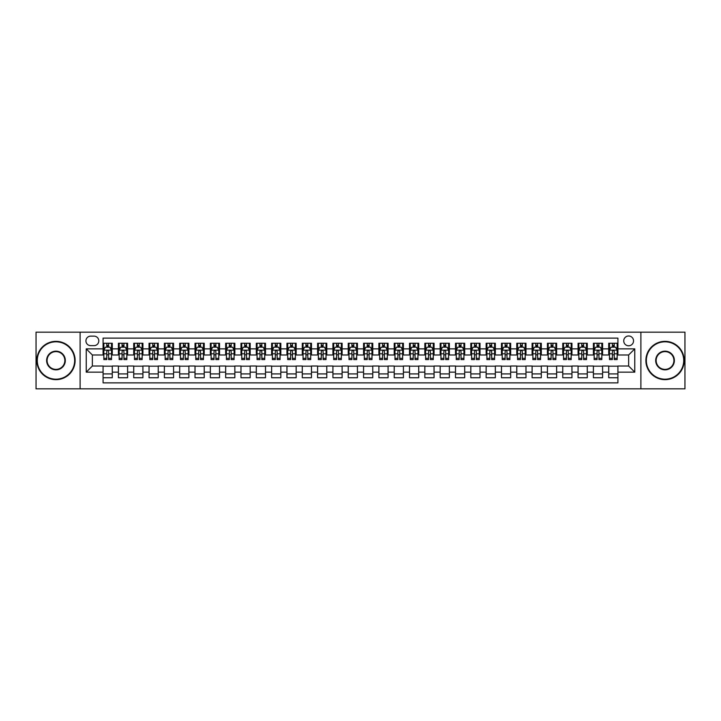 <?xml version="1.0" encoding="UTF-8"?>
<svg xmlns="http://www.w3.org/2000/svg" width="721" height="721" viewBox="0 0 721 721"><rect width="100%" height="100%" fill="white"/><g stroke="black" fill="none" stroke-linecap="round" stroke-linejoin="round"><path stroke-width="1.08" d="M628.64 335.986A4.903 4.903 0 0 0 623.737 340.889A4.903 4.903 0 0 0 628.64 345.792A4.903 4.903 0 0 0 633.543 340.889A4.903 4.903 0 0 0 628.64 335.986M640.897 388.844L684.95 388.844L684.95 332.156L640.897 332.156L640.897 388.844L80.103 388.844L80.103 332.156L36.05 332.156L36.05 388.844L80.103 388.844M617.915 343.259L608.722 343.259L608.722 348.856L602.594 348.856L602.594 354.984L608.722 354.984L608.722 348.856M602.594 348.856L602.594 343.259L593.401 343.259L593.401 348.856L587.273 348.856L587.273 354.984L593.401 354.984L593.401 348.856M587.273 348.856L587.273 343.259L578.08 343.259L578.08 348.856L571.951 348.856L571.951 354.984L578.08 354.984L578.08 348.856M571.951 348.856L571.951 343.259L562.759 343.259L562.759 348.856L556.63 348.856L556.63 354.984L562.759 354.984L562.759 348.856M556.63 348.856L556.63 343.259L547.428 343.259L547.428 348.856L541.3 348.856L541.3 354.984L547.428 354.984L547.428 348.856M541.3 348.856L541.3 343.259L532.107 343.259L532.107 348.856L525.979 348.856L525.979 354.984L532.107 354.984L532.107 348.856M525.979 348.856L525.979 343.259L516.786 343.259L516.786 348.856L510.657 348.856L510.657 354.984L516.786 354.984L516.786 348.856M510.657 348.856L510.657 343.259L501.465 343.259L501.465 348.856L495.336 348.856L495.336 354.984L501.465 354.984L501.465 348.856M495.336 348.856L495.336 343.259L486.143 343.259L486.143 348.856L480.015 348.856L480.015 354.984L486.143 354.984L486.143 348.856M480.015 348.856L480.015 343.259L470.822 343.259L470.822 348.856L464.694 348.856L464.694 354.984L470.822 354.984L470.822 348.856M464.694 348.856L464.694 343.259L455.501 343.259L455.501 348.856L449.372 348.856L449.372 354.984L455.501 354.984L455.501 348.856M449.372 348.856L449.372 343.259L440.18 343.259L440.18 348.856L434.051 348.856L434.051 354.984L440.18 354.984L440.18 348.856M434.051 348.856L434.051 343.259L424.849 343.259L424.849 348.856L418.721 348.856L418.721 354.984L424.849 354.984L424.849 348.856M418.721 348.856L418.721 343.259L409.528 343.259L409.528 348.856L403.4 348.856L403.4 354.984L409.528 354.984L409.528 348.856M403.4 348.856L403.4 343.259L394.207 343.259L394.207 348.856L388.078 348.856L388.078 354.984L394.207 354.984L394.207 348.856M388.078 348.856L388.078 343.259L378.885 343.259L378.885 348.856L372.757 348.856L372.757 354.984L378.885 354.984L378.885 348.856M372.757 348.856L372.757 343.259L363.564 343.259L363.564 348.856L357.436 348.856L357.436 354.984L363.564 354.984L363.564 348.856M357.436 348.856L357.436 343.259L348.243 343.259L348.243 348.856L342.115 348.856L342.115 354.984L348.243 354.984L348.243 348.856M342.115 348.856L342.115 343.259L332.922 343.259L332.922 348.856L326.793 348.856L326.793 354.984L332.922 354.984L332.922 348.856M326.793 348.856L326.793 343.259L317.6 343.259L317.6 348.856L311.472 348.856L311.472 354.984L317.6 354.984L317.6 348.856M311.472 348.856L311.472 343.259L302.279 343.259L302.279 348.856L296.151 348.856L296.151 354.984L302.279 354.984L302.279 348.856M296.151 348.856L296.151 343.259L286.949 343.259L286.949 348.856L280.82 348.856L280.82 354.984L286.949 354.984L286.949 348.856M280.82 348.856L280.82 343.259L271.628 343.259L271.628 348.856L265.499 348.856L265.499 354.984L271.628 354.984L271.628 348.856M265.499 348.856L265.499 343.259L256.306 343.259L256.306 348.856L250.178 348.856L250.178 354.984L256.306 354.984L256.306 348.856M250.178 348.856L250.178 343.259L240.985 343.259L240.985 348.856L234.857 348.856L234.857 354.984L240.985 354.984L240.985 348.856M234.857 348.856L234.857 343.259L225.664 343.259L225.664 348.856L219.535 348.856L219.535 354.984L225.664 354.984L225.664 348.856M219.535 348.856L219.535 343.259L210.343 343.259L210.343 348.856L204.214 348.856L204.214 354.984L210.343 354.984L210.343 348.856M204.214 348.856L204.214 343.259L195.021 343.259L195.021 348.856L188.893 348.856L188.893 354.984L195.021 354.984L195.021 348.856M188.893 348.856L188.893 343.259L179.7 343.259L179.7 348.856L173.572 348.856L173.572 354.984L179.7 354.984L179.7 348.856M173.572 348.856L173.572 343.259L164.37 343.259L164.37 348.856L158.241 348.856L158.241 354.984L164.37 354.984L164.37 348.856M158.241 348.856L158.241 343.259L149.049 343.259L149.049 348.856L142.92 348.856L142.92 354.984L149.049 354.984L149.049 348.856M142.92 348.856L142.92 343.259L133.727 343.259L133.727 348.856L127.599 348.856L127.599 354.984L133.727 354.984L133.727 348.856M127.599 348.856L127.599 343.259L118.406 343.259L118.406 354.984L112.278 354.984L112.278 343.259L103.085 343.259M103.085 377.741L112.278 377.741L112.278 366.016L118.406 366.016L118.406 377.741L127.599 377.741L127.599 366.016L133.727 366.016L133.727 372.144L127.599 372.144M133.727 372.144L133.727 377.741L142.92 377.741L142.92 366.016L149.049 366.016L149.049 372.144L142.92 372.144M149.049 372.144L149.049 377.741L158.241 377.741L158.241 366.016L164.37 366.016L164.37 372.144L158.241 372.144M164.37 372.144L164.37 377.741L173.572 377.741L173.572 366.016L179.7 366.016L179.7 372.144L173.572 372.144M179.7 372.144L179.7 377.741L188.893 377.741L188.893 366.016L195.021 366.016L195.021 372.144L188.893 372.144M195.021 372.144L195.021 377.741L204.214 377.741L204.214 366.016L210.343 366.016L210.343 372.144L204.214 372.144M210.343 372.144L210.343 377.741L219.535 377.741L219.535 366.016L225.664 366.016L225.664 372.144L219.535 372.144M225.664 372.144L225.664 377.741L234.857 377.741L234.857 366.016L240.985 366.016L240.985 372.144L234.857 372.144M240.985 372.144L240.985 377.741L250.178 377.741L250.178 366.016L256.306 366.016L256.306 372.144L250.178 372.144M256.306 372.144L256.306 377.741L265.499 377.741L265.499 366.016L271.628 366.016L271.628 372.144L265.499 372.144M271.628 372.144L271.628 377.741L280.82 377.741L280.82 366.016L286.949 366.016L286.949 372.144L280.82 372.144M286.949 372.144L286.949 377.741L296.151 377.741L296.151 366.016L302.279 366.016L302.279 372.144L296.151 372.144M302.279 372.144L302.279 377.741L311.472 377.741L311.472 366.016L317.6 366.016L317.6 372.144L311.472 372.144M317.6 372.144L317.6 377.741L326.793 377.741L326.793 366.016L332.922 366.016L332.922 372.144L326.793 372.144M332.922 372.144L332.922 377.741L342.115 377.741L342.115 366.016L348.243 366.016L348.243 372.144L342.115 372.144M348.243 372.144L348.243 377.741L357.436 377.741L357.436 366.016L363.564 366.016L363.564 372.144L357.436 372.144M363.564 372.144L363.564 377.741L372.757 377.741L372.757 366.016L378.885 366.016L378.885 372.144L372.757 372.144M378.885 372.144L378.885 377.741L388.078 377.741L388.078 366.016L394.207 366.016L394.207 372.144L388.078 372.144M394.207 372.144L394.207 377.741L403.4 377.741L403.4 366.016L409.528 366.016L409.528 372.144L403.4 372.144M409.528 372.144L409.528 377.741L418.721 377.741L418.721 366.016L424.849 366.016L424.849 372.144L418.721 372.144M424.849 372.144L424.849 377.741L434.051 377.741L434.051 366.016L440.18 366.016L440.18 372.144L434.051 372.144M440.18 372.144L440.18 377.741L449.372 377.741L449.372 366.016L455.501 366.016L455.501 372.144L449.372 372.144M455.501 372.144L455.501 377.741L464.694 377.741L464.694 366.016L470.822 366.016L470.822 372.144L464.694 372.144M470.822 372.144L470.822 377.741L480.015 377.741L480.015 366.016L486.143 366.016L486.143 372.144L480.015 372.144M486.143 372.144L486.143 377.741L495.336 377.741L495.336 366.016L501.465 366.016L501.465 372.144L495.336 372.144M501.465 372.144L501.465 377.741L510.657 377.741L510.657 366.016L516.786 366.016L516.786 372.144L510.657 372.144M516.786 372.144L516.786 377.741L525.979 377.741L525.979 366.016L532.107 366.016L532.107 372.144L525.979 372.144M532.107 372.144L532.107 377.741L541.3 377.741L541.3 366.016L547.428 366.016L547.428 372.144L541.3 372.144M547.428 372.144L547.428 377.741L556.63 377.741L556.63 366.016L562.759 366.016L562.759 372.144L556.63 372.144M562.759 372.144L562.759 377.741L571.951 377.741L571.951 366.016L578.08 366.016L578.08 372.144L571.951 372.144M578.08 372.144L578.08 377.741L587.273 377.741L587.273 366.016L593.401 366.016L593.401 372.144L587.273 372.144M593.401 372.144L593.401 377.741L602.594 377.741L602.594 366.016L608.722 366.016L608.722 372.144L602.594 372.144M90.675 345.638L94.045 345.638A4.75 4.75 0 0 0 98.795 340.889A4.75 4.75 0 0 0 94.045 336.139L90.675 336.139A4.75 4.75 0 0 0 85.925 340.889A4.75 4.75 0 0 0 90.675 345.638M640.897 332.156L80.103 332.156M617.915 348.856L617.915 338.131L103.085 338.131L103.085 354.984L92.36 354.984L92.36 366.016L103.085 366.016L103.085 382.869L617.915 382.869L617.915 366.016L628.64 366.016L628.64 354.984L617.915 354.984L617.915 348.856L634.768 348.856L634.768 372.144L617.915 372.144M103.085 372.144L86.232 372.144L86.232 348.856L103.085 348.856M608.722 372.144L608.722 377.741L617.915 377.741M103.085 347.089L103.851 347.089M106.762 347.089L108.601 347.089M111.512 347.089L112.278 347.089M103.085 354.831L103.851 354.831M106.762 354.831L108.601 354.831M111.512 354.831L112.278 354.831M103.085 366.169L112.278 366.169M103.085 373.911L112.278 373.911M118.406 354.831L119.172 354.831M122.083 354.831L123.922 354.831M126.833 354.831L127.599 354.831M118.406 347.089L119.172 347.089M122.083 347.089L123.922 347.089M126.833 347.089L127.599 347.089M118.406 366.169L127.599 366.169M118.406 373.911L127.599 373.911M133.727 366.169L142.92 366.169M133.727 373.911L142.92 373.911M133.727 347.089L134.494 347.089M137.405 347.089L139.243 347.089M142.154 347.089L142.92 347.089M133.727 354.831L134.494 354.831M137.405 354.831L139.243 354.831M142.154 354.831L142.92 354.831M149.049 366.169L158.241 366.169M149.049 373.911L158.241 373.911M149.049 347.089L149.815 347.089M152.726 347.089L154.564 347.089M157.475 347.089L158.241 347.089M149.049 354.831L149.815 354.831M152.726 354.831L154.564 354.831M157.475 354.831L158.241 354.831M164.37 366.169L173.572 366.169M164.37 373.911L173.572 373.911M164.37 347.089L165.136 347.089M168.056 347.089L169.895 347.089M172.806 347.089L173.572 347.089M164.37 354.831L165.136 354.831M168.056 354.831L169.895 354.831M172.806 354.831L173.572 354.831M179.7 366.169L188.893 366.169M179.7 373.911L188.893 373.911M179.7 347.089L180.466 347.089M183.377 347.089L185.216 347.089M188.127 347.089L188.893 347.089M179.7 354.831L180.466 354.831M183.377 354.831L185.216 354.831M188.127 354.831L188.893 354.831M195.021 366.169L204.214 366.169M195.021 373.911L204.214 373.911M195.021 347.089L195.788 347.089M198.699 347.089L200.537 347.089M203.448 347.089L204.214 347.089M195.021 354.831L195.788 354.831M198.699 354.831L200.537 354.831M203.448 354.831L204.214 354.831M210.343 366.169L219.535 366.169M210.343 373.911L219.535 373.911M210.343 347.089L211.109 347.089M214.02 347.089L215.858 347.089M218.769 347.089L219.535 347.089M210.343 354.831L211.109 354.831M214.02 354.831L215.858 354.831M218.769 354.831L219.535 354.831M225.664 366.169L234.857 366.169M225.664 373.911L234.857 373.911M225.664 347.089L226.43 347.089M229.341 347.089L231.18 347.089M234.091 347.089L234.857 347.089M225.664 354.831L226.43 354.831M229.341 354.831L231.18 354.831M234.091 354.831L234.857 354.831M240.985 366.169L250.178 366.169M240.985 373.911L250.178 373.911M240.985 347.089L241.751 347.089M244.662 347.089L246.501 347.089M249.412 347.089L250.178 347.089M240.985 354.831L241.751 354.831M244.662 354.831L246.501 354.831M249.412 354.831L250.178 354.831M256.306 366.169L265.499 366.169M256.306 373.911L265.499 373.911M256.306 347.089L257.073 347.089M259.984 347.089L261.822 347.089M264.733 347.089L265.499 347.089M256.306 354.831L257.073 354.831M259.984 354.831L261.822 354.831M264.733 354.831L265.499 354.831M271.628 366.169L280.82 366.169M271.628 373.911L280.82 373.911M271.628 347.089L272.394 347.089M275.305 347.089L277.143 347.089M280.054 347.089L280.82 347.089M271.628 354.831L272.394 354.831M275.305 354.831L277.143 354.831M280.054 354.831L280.82 354.831M286.949 366.169L296.151 366.169M286.949 373.911L296.151 373.911M286.949 347.089L287.715 347.089M290.626 347.089L292.465 347.089M295.376 347.089L296.151 347.089M286.949 354.831L287.715 354.831M290.626 354.831L292.465 354.831M295.376 354.831L296.151 354.831M302.279 366.169L311.472 366.169M302.279 373.911L311.472 373.911M302.279 347.089L303.045 347.089M305.956 347.089L307.795 347.089M310.706 347.089L311.472 347.089M302.279 354.831L303.045 354.831M305.956 354.831L307.795 354.831M310.706 354.831L311.472 354.831M317.6 366.169L326.793 366.169M317.6 373.911L326.793 373.911M317.6 347.089L318.367 347.089M321.278 347.089L323.116 347.089M326.027 347.089L326.793 347.089M317.6 354.831L318.367 354.831M321.278 354.831L323.116 354.831M326.027 354.831L326.793 354.831M332.922 366.169L342.115 366.169M332.922 373.911L342.115 373.911M332.922 347.089L333.688 347.089M336.599 347.089L338.437 347.089M341.348 347.089L342.115 347.089M332.922 354.831L333.688 354.831M336.599 354.831L338.437 354.831M341.348 354.831L342.115 354.831M348.243 366.169L357.436 366.169M348.243 373.911L357.436 373.911M348.243 347.089L349.009 347.089M351.92 347.089L353.759 347.089M356.67 347.089L357.436 347.089M348.243 354.831L349.009 354.831M351.92 354.831L353.759 354.831M356.67 354.831L357.436 354.831M363.564 366.169L372.757 366.169M363.564 373.911L372.757 373.911M363.564 347.089L364.33 347.089M367.241 347.089L369.08 347.089M371.991 347.089L372.757 347.089M363.564 354.831L364.33 354.831M367.241 354.831L369.08 354.831M371.991 354.831L372.757 354.831M378.885 366.169L388.078 366.169M378.885 373.911L388.078 373.911M378.885 347.089L379.652 347.089M382.563 347.089L384.401 347.089M387.312 347.089L388.078 347.089M378.885 354.831L379.652 354.831M382.563 354.831L384.401 354.831M387.312 354.831L388.078 354.831M394.207 366.169L403.4 366.169M394.207 373.911L403.4 373.911M394.207 347.089L394.973 347.089M397.884 347.089L399.722 347.089M402.633 347.089L403.4 347.089M394.207 354.831L394.973 354.831M397.884 354.831L399.722 354.831M402.633 354.831L403.4 354.831M409.528 366.169L418.721 366.169M409.528 373.911L418.721 373.911M409.528 347.089L410.294 347.089M413.205 347.089L415.044 347.089M417.955 347.089L418.721 347.089M409.528 354.831L410.294 354.831M413.205 354.831L415.044 354.831M417.955 354.831L418.721 354.831M424.849 366.169L434.051 366.169M424.849 373.911L434.051 373.911M424.849 347.089L425.624 347.089M428.535 347.089L430.374 347.089M433.285 347.089L434.051 347.089M424.849 354.831L425.624 354.831M428.535 354.831L430.374 354.831M433.285 354.831L434.051 354.831M440.18 366.169L449.372 366.169M440.18 373.911L449.372 373.911M440.18 347.089L440.946 347.089M443.857 347.089L445.695 347.089M448.606 347.089L449.372 347.089M440.18 354.831L440.946 354.831M443.857 354.831L445.695 354.831M448.606 354.831L449.372 354.831M455.501 366.169L464.694 366.169M455.501 373.911L464.694 373.911M455.501 347.089L456.267 347.089M459.178 347.089L461.016 347.089M463.927 347.089L464.694 347.089M455.501 354.831L456.267 354.831M459.178 354.831L461.016 354.831M463.927 354.831L464.694 354.831M470.822 366.169L480.015 366.169M470.822 373.911L480.015 373.911M470.822 347.089L471.588 347.089M474.499 347.089L476.338 347.089M479.249 347.089L480.015 347.089M470.822 354.831L471.588 354.831M474.499 354.831L476.338 354.831M479.249 354.831L480.015 354.831M486.143 366.169L495.336 366.169M486.143 373.911L495.336 373.911M486.143 347.089L486.909 347.089M489.82 347.089L491.659 347.089M494.57 347.089L495.336 347.089M486.143 354.831L486.909 354.831M489.82 354.831L491.659 354.831M494.57 354.831L495.336 354.831M501.465 366.169L510.657 366.169M501.465 373.911L510.657 373.911M501.465 347.089L502.231 347.089M505.142 347.089L506.98 347.089M509.891 347.089L510.657 347.089M501.465 354.831L502.231 354.831M505.142 354.831L506.98 354.831M509.891 354.831L510.657 354.831M516.786 366.169L525.979 366.169M516.786 373.911L525.979 373.911M516.786 347.089L517.552 347.089M520.463 347.089L522.301 347.089M525.212 347.089L525.979 347.089M516.786 354.831L517.552 354.831M520.463 354.831L522.301 354.831M525.212 354.831L525.979 354.831M532.107 366.169L541.3 366.169M532.107 373.911L541.3 373.911M532.107 347.089L532.873 347.089M535.784 347.089L537.623 347.089M540.534 347.089L541.3 347.089M532.107 354.831L532.873 354.831M535.784 354.831L537.623 354.831M540.534 354.831L541.3 354.831M547.428 366.169L556.63 366.169M547.428 373.911L556.63 373.911M547.428 347.089L548.194 347.089M551.105 347.089L552.944 347.089M555.864 347.089L556.63 347.089M547.428 354.831L548.194 354.831M551.105 354.831L552.944 354.831M555.864 354.831L556.63 354.831M562.759 366.169L571.951 366.169M562.759 373.911L571.951 373.911M562.759 347.089L563.525 347.089M566.436 347.089L568.274 347.089M571.185 347.089L571.951 347.089M562.759 354.831L563.525 354.831M566.436 354.831L568.274 354.831M571.185 354.831L571.951 354.831M578.08 366.169L587.273 366.169M578.08 373.911L587.273 373.911M578.08 347.089L578.846 347.089M581.757 347.089L583.595 347.089M586.506 347.089L587.273 347.089M578.08 354.831L578.846 354.831M581.757 354.831L583.595 354.831M586.506 354.831L587.273 354.831M593.401 366.169L602.594 366.169M593.401 373.911L602.594 373.911M593.401 347.089L594.167 347.089M597.078 347.089L598.917 347.089M601.828 347.089L602.594 347.089M593.401 354.831L594.167 354.831M597.078 354.831L598.917 354.831M601.828 354.831L602.594 354.831M608.722 366.169L617.915 366.169M608.722 373.911L617.915 373.911M608.722 347.089L609.488 347.089M612.399 347.089L614.238 347.089M617.149 347.089L617.915 347.089M608.722 354.831L609.488 354.831M612.399 354.831L614.238 354.831M617.149 354.831L617.915 354.831M92.36 354.984L86.232 348.856M92.36 366.016L86.232 372.144M634.768 348.856L628.64 354.984M634.768 372.144L628.64 366.016M108.601 345.251L106.762 345.251M111.512 358.328L108.601 358.328L108.601 359.581L111.512 359.581L111.512 350.235L109.98 347.171L105.383 347.171L103.851 350.235L103.851 359.581L106.762 359.581L106.762 358.328L103.851 358.328M103.851 350.235L103.851 343.259M111.512 350.235L111.512 343.259M106.762 347.171L106.762 343.259M108.601 343.259L108.601 347.171M108.601 358.328L108.601 351.379C107.988 350.199 107.375 350.199 106.762 351.379L106.762 358.328M55.968 341.808A18.692 18.692 0 0 0 37.276 360.5A18.692 18.692 0 0 0 55.968 379.192A18.692 18.692 0 0 0 74.66 360.5A18.692 18.692 0 0 0 55.968 341.808M55.968 379.652A19.152 19.152 0 0 1 36.816 360.5A19.152 19.152 0 0 1 55.968 341.348A19.152 19.152 0 0 1 75.119 360.5A19.152 19.152 0 0 1 55.968 379.652M55.968 351.154A9.346 9.346 0 0 1 65.314 360.5A9.346 9.346 0 0 1 55.968 369.846A9.346 9.346 0 0 1 46.622 360.5A9.346 9.346 0 0 1 55.968 351.154M55.968 369.386A8.886 8.886 0 0 0 64.854 360.5A8.886 8.886 0 0 0 55.968 351.614A8.886 8.886 0 0 0 47.081 360.5A8.886 8.886 0 0 0 55.968 369.386M665.032 341.808A18.692 18.692 0 0 0 646.34 360.5A18.692 18.692 0 0 0 665.032 379.192A18.692 18.692 0 0 0 683.724 360.5A18.692 18.692 0 0 0 665.032 341.808M665.032 379.652A19.152 19.152 0 0 1 645.881 360.5A19.152 19.152 0 0 1 665.032 341.348A19.152 19.152 0 0 1 684.184 360.5A19.152 19.152 0 0 1 665.032 379.652M665.032 351.154A9.346 9.346 0 0 1 674.378 360.5A9.346 9.346 0 0 1 665.032 369.846A9.346 9.346 0 0 1 655.686 360.5A9.346 9.346 0 0 1 665.032 351.154M665.032 369.386A8.886 8.886 0 0 0 673.919 360.5A8.886 8.886 0 0 0 665.032 351.614A8.886 8.886 0 0 0 656.146 360.5A8.886 8.886 0 0 0 665.032 369.386M123.922 345.251L122.083 345.251M126.833 358.328L123.922 358.328L123.922 359.581L126.833 359.581L126.833 350.235L125.301 347.171L120.704 347.171L119.172 350.235L119.172 359.581L122.083 359.581L122.083 358.328L119.172 358.328M119.172 350.235L119.172 343.259M126.833 350.235L126.833 343.259M122.083 347.171L122.083 343.259M123.922 343.259L123.922 347.171M123.922 358.328L123.922 351.379C123.309 350.199 122.696 350.199 122.083 351.379L122.083 358.328M139.243 345.251L137.405 345.251M142.154 358.328L139.243 358.328L139.243 359.581L142.154 359.581L142.154 350.235L140.622 347.171L136.026 347.171L134.494 350.235L134.494 359.581L137.405 359.581L137.405 358.328L134.494 358.328M134.494 350.235L134.494 343.259M142.154 350.235L142.154 343.259M137.405 347.171L137.405 343.259M139.243 343.259L139.243 347.171M139.243 358.328L139.243 351.379C138.63 350.199 138.017 350.199 137.405 351.379L137.405 358.328M154.564 345.251L152.726 345.251M157.475 358.328L154.564 358.328L154.564 359.581L157.475 359.581L157.475 350.235L155.943 347.171L151.347 347.171L149.815 350.235L149.815 359.581L152.726 359.581L152.726 358.328L149.815 358.328M149.815 350.235L149.815 343.259M157.475 350.235L157.475 343.259M152.726 347.171L152.726 343.259M154.564 343.259L154.564 347.171M154.564 358.328L154.564 351.379C153.961 350.199 153.339 350.199 152.726 351.379L152.726 358.328M169.895 345.251L168.056 345.251M172.806 358.328L169.895 358.328L169.895 359.581L172.806 359.581L172.806 350.235L171.274 347.171L166.677 347.171L165.136 350.235L165.136 359.581L168.056 359.581L168.056 358.328L165.136 358.328M165.136 350.235L165.136 343.259M172.806 350.235L172.806 343.259M168.056 347.171L168.056 343.259M169.895 343.259L169.895 347.171M169.895 358.328L169.895 351.379C169.282 350.199 168.669 350.199 168.056 351.379L168.056 358.328M185.216 345.251L183.377 345.251M188.127 358.328L185.216 358.328L185.216 359.581L188.127 359.581L188.127 350.235L186.595 347.171L181.998 347.171L180.466 350.235L180.466 359.581L183.377 359.581L183.377 358.328L180.466 358.328M180.466 350.235L180.466 343.259M188.127 350.235L188.127 343.259M183.377 347.171L183.377 343.259M185.216 343.259L185.216 347.171M185.216 358.328L185.216 351.379C184.603 350.199 183.99 350.199 183.377 351.379L183.377 358.328M200.537 345.251L198.699 345.251M203.448 358.328L200.537 358.328L200.537 359.581L203.448 359.581L203.448 350.235L201.916 347.171L197.32 347.171L195.788 350.235L195.788 359.581L198.699 359.581L198.699 358.328L195.788 358.328M195.788 350.235L195.788 343.259M203.448 350.235L203.448 343.259M198.699 347.171L198.699 343.259M200.537 343.259L200.537 347.171M200.537 358.328L200.537 351.379C199.924 350.199 199.311 350.199 198.699 351.379L198.699 358.328M215.858 345.251L214.02 345.251M218.769 358.328L215.858 358.328L215.858 359.581L218.769 359.581L218.769 350.235L217.237 347.171L212.641 347.171L211.109 350.235L211.109 359.581L214.02 359.581L214.02 358.328L211.109 358.328M211.109 350.235L211.109 343.259M218.769 350.235L218.769 343.259M214.02 347.171L214.02 343.259M215.858 343.259L215.858 347.171M215.858 358.328L215.858 351.379C215.246 350.199 214.633 350.199 214.02 351.379L214.02 358.328M231.18 345.251L229.341 345.251M234.091 358.328L231.18 358.328L231.18 359.581L234.091 359.581L234.091 350.235L232.559 347.171L227.962 347.171L226.43 350.235L226.43 359.581L229.341 359.581L229.341 358.328L226.43 358.328M226.43 350.235L226.43 343.259M234.091 350.235L234.091 343.259M229.341 347.171L229.341 343.259M231.18 343.259L231.18 347.171M231.18 358.328L231.18 351.379C230.567 350.199 229.954 350.199 229.341 351.379L229.341 358.328M246.501 345.251L244.662 345.251M249.412 358.328L246.501 358.328L246.501 359.581L249.412 359.581L249.412 350.235L247.88 347.171L243.283 347.171L241.751 350.235L241.751 359.581L244.662 359.581L244.662 358.328L241.751 358.328M241.751 350.235L241.751 343.259M249.412 350.235L249.412 343.259M244.662 347.171L244.662 343.259M246.501 343.259L246.501 347.171M246.501 358.328L246.501 351.379C245.888 350.199 245.275 350.199 244.662 351.379L244.662 358.328M261.822 345.251L259.984 345.251M264.733 358.328L261.822 358.328L261.822 359.581L264.733 359.581L264.733 350.235L263.201 347.171L258.605 347.171L257.073 350.235L257.073 359.581L259.984 359.581L259.984 358.328L257.073 358.328M257.073 350.235L257.073 343.259M264.733 350.235L264.733 343.259M259.984 347.171L259.984 343.259M261.822 343.259L261.822 347.171M261.822 358.328L261.822 351.379C261.209 350.199 260.596 350.199 259.984 351.379L259.984 358.328M277.143 345.251L275.305 345.251M280.054 358.328L277.143 358.328L277.143 359.581L280.054 359.581L280.054 350.235L278.522 347.171L273.926 347.171L272.394 350.235L272.394 359.581L275.305 359.581L275.305 358.328L272.394 358.328M272.394 350.235L272.394 343.259M280.054 350.235L280.054 343.259M275.305 347.171L275.305 343.259M277.143 343.259L277.143 347.171M277.143 358.328L277.143 351.379C276.531 350.199 275.918 350.199 275.305 351.379L275.305 358.328M292.465 345.251L290.626 345.251M295.376 358.328L292.465 358.328L292.465 359.581L295.376 359.581L295.376 350.235L293.844 347.171L289.247 347.171L287.715 350.235L287.715 359.581L290.626 359.581L290.626 358.328L287.715 358.328M287.715 350.235L287.715 343.259M295.376 350.235L295.376 343.259M290.626 347.171L290.626 343.259M292.465 343.259L292.465 347.171M292.465 358.328L292.465 351.379C291.861 350.199 291.248 350.199 290.626 351.379L290.626 358.328M307.795 345.251L305.956 345.251M310.706 358.328L307.795 358.328L307.795 359.581L310.706 359.581L310.706 350.235L309.174 347.171L304.577 347.171L303.045 350.235L303.045 359.581L305.956 359.581L305.956 358.328L303.045 358.328M303.045 350.235L303.045 343.259M310.706 350.235L310.706 343.259M305.956 347.171L305.956 343.259M307.795 343.259L307.795 347.171M307.795 358.328L307.795 351.379C307.182 350.199 306.569 350.199 305.956 351.379L305.956 358.328M323.116 345.251L321.278 345.251M326.027 358.328L323.116 358.328L323.116 359.581L326.027 359.581L326.027 350.235L324.495 347.171L319.899 347.171L318.367 350.235L318.367 359.581L321.278 359.581L321.278 358.328L318.367 358.328M318.367 350.235L318.367 343.259M326.027 350.235L326.027 343.259M321.278 347.171L321.278 343.259M323.116 343.259L323.116 347.171M323.116 358.328L323.116 351.379C322.503 350.199 321.89 350.199 321.278 351.379L321.278 358.328M338.437 345.251L336.599 345.251M341.348 358.328L338.437 358.328L338.437 359.581L341.348 359.581L341.348 350.235L339.816 347.171L335.22 347.171L333.688 350.235L333.688 359.581L336.599 359.581L336.599 358.328L333.688 358.328M333.688 350.235L333.688 343.259M341.348 350.235L341.348 343.259M336.599 347.171L336.599 343.259M338.437 343.259L338.437 347.171M338.437 358.328L338.437 351.379C337.825 350.199 337.212 350.199 336.599 351.379L336.599 358.328M353.759 345.251L351.92 345.251M356.67 358.328L353.759 358.328L353.759 359.581L356.67 359.581L356.67 350.235L355.138 347.171L350.541 347.171L349.009 350.235L349.009 359.581L351.92 359.581L351.92 358.328L349.009 358.328M349.009 350.235L349.009 343.259M356.67 350.235L356.67 343.259M351.92 347.171L351.92 343.259M353.759 343.259L353.759 347.171M353.759 358.328L353.759 351.379C353.146 350.199 352.533 350.199 351.92 351.379L351.92 358.328M369.08 345.251L367.241 345.251M371.991 358.328L369.08 358.328L369.08 359.581L371.991 359.581L371.991 350.235L370.459 347.171L365.862 347.171L364.33 350.235L364.33 359.581L367.241 359.581L367.241 358.328L364.33 358.328M364.33 350.235L364.33 343.259M371.991 350.235L371.991 343.259M367.241 347.171L367.241 343.259M369.08 343.259L369.08 347.171M369.08 358.328L369.08 351.379C368.467 350.199 367.854 350.199 367.241 351.379L367.241 358.328M384.401 345.251L382.563 345.251M387.312 358.328L384.401 358.328L384.401 359.581L387.312 359.581L387.312 350.235L385.78 347.171L381.184 347.171L379.652 350.235L379.652 359.581L382.563 359.581L382.563 358.328L379.652 358.328M379.652 350.235L379.652 343.259M387.312 350.235L387.312 343.259M382.563 347.171L382.563 343.259M384.401 343.259L384.401 347.171M384.401 358.328L384.401 351.379C383.788 350.199 383.175 350.199 382.563 351.379L382.563 358.328M399.722 345.251L397.884 345.251M402.633 358.328L399.722 358.328L399.722 359.581L402.633 359.581L402.633 350.235L401.101 347.171L396.505 347.171L394.973 350.235L394.973 359.581L397.884 359.581L397.884 358.328L394.973 358.328M394.973 350.235L394.973 343.259M402.633 350.235L402.633 343.259M397.884 347.171L397.884 343.259M399.722 343.259L399.722 347.171M399.722 358.328L399.722 351.379C399.11 350.199 398.497 350.199 397.884 351.379L397.884 358.328M415.044 345.251L413.205 345.251M417.955 358.328L415.044 358.328L415.044 359.581L417.955 359.581L417.955 350.235L416.423 347.171L411.826 347.171L410.294 350.235L410.294 359.581L413.205 359.581L413.205 358.328L410.294 358.328M410.294 350.235L410.294 343.259M417.955 350.235L417.955 343.259M413.205 347.171L413.205 343.259M415.044 343.259L415.044 347.171M415.044 358.328L415.044 351.379C414.44 350.199 413.827 350.199 413.205 351.379L413.205 358.328M430.374 345.251L428.535 345.251M433.285 358.328L430.374 358.328L430.374 359.581L433.285 359.581L433.285 350.235L431.753 347.171L427.156 347.171L425.624 350.235L425.624 359.581L428.535 359.581L428.535 358.328L425.624 358.328M425.624 350.235L425.624 343.259M433.285 350.235L433.285 343.259M428.535 347.171L428.535 343.259M430.374 343.259L430.374 347.171M430.374 358.328L430.374 351.379C429.761 350.199 429.148 350.199 428.535 351.379L428.535 358.328M445.695 345.251L443.857 345.251M448.606 358.328L445.695 358.328L445.695 359.581L448.606 359.581L448.606 350.235L447.074 347.171L442.478 347.171L440.946 350.235L440.946 359.581L443.857 359.581L443.857 358.328L440.946 358.328M440.946 350.235L440.946 343.259M448.606 350.235L448.606 343.259M443.857 347.171L443.857 343.259M445.695 343.259L445.695 347.171M445.695 358.328L445.695 351.379C445.082 350.199 444.469 350.199 443.857 351.379L443.857 358.328M461.016 345.251L459.178 345.251M463.927 358.328L461.016 358.328L461.016 359.581L463.927 359.581L463.927 350.235L462.395 347.171L457.799 347.171L456.267 350.235L456.267 359.581L459.178 359.581L459.178 358.328L456.267 358.328M456.267 350.235L456.267 343.259M463.927 350.235L463.927 343.259M459.178 347.171L459.178 343.259M461.016 343.259L461.016 347.171M461.016 358.328L461.016 351.379C460.404 350.199 459.791 350.199 459.178 351.379L459.178 358.328M476.338 345.251L474.499 345.251M479.249 358.328L476.338 358.328L476.338 359.581L479.249 359.581L479.249 350.235L477.717 347.171L473.12 347.171L471.588 350.235L471.588 359.581L474.499 359.581L474.499 358.328L471.588 358.328M471.588 350.235L471.588 343.259M479.249 350.235L479.249 343.259M474.499 347.171L474.499 343.259M476.338 343.259L476.338 347.171M476.338 358.328L476.338 351.379C475.725 350.199 475.112 350.199 474.499 351.379L474.499 358.328M491.659 345.251L489.82 345.251M494.57 358.328L491.659 358.328L491.659 359.581L494.57 359.581L494.57 350.235L493.038 347.171L488.441 347.171L486.909 350.235L486.909 359.581L489.82 359.581L489.82 358.328L486.909 358.328M486.909 350.235L486.909 343.259M494.57 350.235L494.57 343.259M489.82 347.171L489.82 343.259M491.659 343.259L491.659 347.171M491.659 358.328L491.659 351.379C491.046 350.199 490.433 350.199 489.82 351.379L489.82 358.328M506.98 345.251L505.142 345.251M509.891 358.328L506.98 358.328L506.98 359.581L509.891 359.581L509.891 350.235L508.359 347.171L503.763 347.171L502.231 350.235L502.231 359.581L505.142 359.581L505.142 358.328L502.231 358.328M502.231 350.235L502.231 343.259M509.891 350.235L509.891 343.259M505.142 347.171L505.142 343.259M506.98 343.259L506.98 347.171M506.98 358.328L506.98 351.379C506.367 350.199 505.754 350.199 505.142 351.379L505.142 358.328M522.301 345.251L520.463 345.251M525.212 358.328L522.301 358.328L522.301 359.581L525.212 359.581L525.212 350.235L523.68 347.171L519.084 347.171L517.552 350.235L517.552 359.581L520.463 359.581L520.463 358.328L517.552 358.328M517.552 350.235L517.552 343.259M525.212 350.235L525.212 343.259M520.463 347.171L520.463 343.259M522.301 343.259L522.301 347.171M522.301 358.328L522.301 351.379C521.689 350.199 521.076 350.199 520.463 351.379L520.463 358.328M537.623 345.251L535.784 345.251M540.534 358.328L537.623 358.328L537.623 359.581L540.534 359.581L540.534 350.235L539.002 347.171L534.405 347.171L532.873 350.235L532.873 359.581L535.784 359.581L535.784 358.328L532.873 358.328M532.873 350.235L532.873 343.259M540.534 350.235L540.534 343.259M535.784 347.171L535.784 343.259M537.623 343.259L537.623 347.171M537.623 358.328L537.623 351.379C537.01 350.199 536.397 350.199 535.784 351.379L535.784 358.328M552.944 345.251L551.105 345.251M555.864 358.328L552.944 358.328L552.944 359.581L555.864 359.581L555.864 350.235L554.323 347.171L549.726 347.171L548.194 350.235L548.194 359.581L551.105 359.581L551.105 358.328L548.194 358.328M548.194 350.235L548.194 343.259M555.864 350.235L555.864 343.259M551.105 347.171L551.105 343.259M552.944 343.259L552.944 347.171M552.944 358.328L552.944 351.379C552.34 350.199 551.727 350.199 551.105 351.379L551.105 358.328M568.274 345.251L566.436 345.251M571.185 358.328L568.274 358.328L568.274 359.581L571.185 359.581L571.185 350.235L569.653 347.171L565.057 347.171L563.525 350.235L563.525 359.581L566.436 359.581L566.436 358.328L563.525 358.328M563.525 350.235L563.525 343.259M571.185 350.235L571.185 343.259M566.436 347.171L566.436 343.259M568.274 343.259L568.274 347.171M568.274 358.328L568.274 351.379C567.661 350.199 567.048 350.199 566.436 351.379L566.436 358.328M583.595 345.251L581.757 345.251M586.506 358.328L583.595 358.328L583.595 359.581L586.506 359.581L586.506 350.235L584.974 347.171L580.378 347.171L578.846 350.235L578.846 359.581L581.757 359.581L581.757 358.328L578.846 358.328M578.846 350.235L578.846 343.259M586.506 350.235L586.506 343.259M581.757 347.171L581.757 343.259M583.595 343.259L583.595 347.171M583.595 358.328L583.595 351.379C582.983 350.199 582.37 350.199 581.757 351.379L581.757 358.328M598.917 345.251L597.078 345.251M601.828 358.328L598.917 358.328L598.917 359.581L601.828 359.581L601.828 350.235L600.296 347.171L595.699 347.171L594.167 350.235L594.167 359.581L597.078 359.581L597.078 358.328L594.167 358.328M594.167 350.235L594.167 343.259M601.828 350.235L601.828 343.259M597.078 347.171L597.078 343.259M598.917 343.259L598.917 347.171M598.917 358.328L598.917 351.379C598.304 350.199 597.691 350.199 597.078 351.379L597.078 358.328M614.238 345.251L612.399 345.251M617.149 358.328L614.238 358.328L614.238 359.581L617.149 359.581L617.149 350.235L615.617 347.171L611.02 347.171L609.488 350.235L609.488 359.581L612.399 359.581L612.399 358.328L609.488 358.328M609.488 350.235L609.488 343.259M617.149 350.235L617.149 343.259M612.399 347.171L612.399 343.259M614.238 343.259L614.238 347.171M614.238 358.328L614.238 351.379C613.625 350.199 613.012 350.199 612.399 351.379L612.399 358.328M118.406 372.144L112.278 372.144M118.406 348.856L112.278 348.856M111.476 350.154L103.887 350.154M103.851 348.009L104.96 348.009M110.403 348.009L111.512 348.009M106.762 353.786L103.851 353.786M111.512 353.786L108.601 353.786M108.601 346.233L106.762 346.233M126.797 350.154L119.208 350.154M119.172 348.009L120.281 348.009M125.724 348.009L126.833 348.009M122.083 353.786L119.172 353.786M126.833 353.786L123.922 353.786M123.922 346.233L122.083 346.233M142.118 350.154L134.539 350.154M134.494 348.009L135.602 348.009M141.046 348.009L142.154 348.009M137.405 353.786L134.494 353.786M142.154 353.786L139.243 353.786M139.243 346.233L137.405 346.233M157.439 350.154L149.86 350.154M149.815 348.009L150.932 348.009M156.367 348.009L157.475 348.009M152.726 353.786L149.815 353.786M157.475 353.786L154.564 353.786M154.564 346.233L152.726 346.233M172.761 350.154L165.181 350.154M165.136 348.009L166.254 348.009M171.688 348.009L172.806 348.009M168.056 353.786L165.136 353.786M172.806 353.786L169.895 353.786M169.895 346.233L168.056 346.233M188.082 350.154L180.502 350.154M180.466 348.009L181.575 348.009M187.009 348.009L188.127 348.009M183.377 353.786L180.466 353.786M188.127 353.786L185.216 353.786M185.216 346.233L183.377 346.233M203.412 350.154L195.824 350.154M195.788 348.009L196.896 348.009M202.34 348.009L203.448 348.009M198.699 353.786L195.788 353.786M203.448 353.786L200.537 353.786M200.537 346.233L198.699 346.233M218.733 350.154L211.145 350.154M211.109 348.009L212.217 348.009M217.661 348.009L218.769 348.009M214.02 353.786L211.109 353.786M218.769 353.786L215.858 353.786M215.858 346.233L214.02 346.233M234.055 350.154L226.466 350.154M226.43 348.009L227.539 348.009M232.982 348.009L234.091 348.009M229.341 353.786L226.43 353.786M234.091 353.786L231.18 353.786M231.18 346.233L229.341 346.233M249.376 350.154L241.787 350.154M241.751 348.009L242.86 348.009M248.303 348.009L249.412 348.009M244.662 353.786L241.751 353.786M249.412 353.786L246.501 353.786M246.501 346.233L244.662 346.233M264.697 350.154L257.109 350.154M257.073 348.009L258.181 348.009M263.625 348.009L264.733 348.009M259.984 353.786L257.073 353.786M264.733 353.786L261.822 353.786M261.822 346.233L259.984 346.233M280.018 350.154L272.439 350.154M272.394 348.009L273.511 348.009M278.946 348.009L280.054 348.009M275.305 353.786L272.394 353.786M280.054 353.786L277.143 353.786M277.143 346.233L275.305 346.233M295.34 350.154L287.76 350.154M287.715 348.009L288.833 348.009M294.267 348.009L295.376 348.009M290.626 353.786L287.715 353.786M295.376 353.786L292.465 353.786M292.465 346.233L290.626 346.233M310.661 350.154L303.081 350.154M303.045 348.009L304.154 348.009M309.588 348.009L310.706 348.009M305.956 353.786L303.045 353.786M310.706 353.786L307.795 353.786M307.795 346.233L305.956 346.233M325.982 350.154L318.403 350.154M318.367 348.009L319.475 348.009M324.91 348.009L326.027 348.009M321.278 353.786L318.367 353.786M326.027 353.786L323.116 353.786M323.116 346.233L321.278 346.233M341.312 350.154L333.724 350.154M333.688 348.009L334.796 348.009M340.24 348.009L341.348 348.009M336.599 353.786L333.688 353.786M341.348 353.786L338.437 353.786M338.437 346.233L336.599 346.233M356.634 350.154L349.045 350.154M349.009 348.009L350.118 348.009M355.561 348.009L356.67 348.009M351.92 353.786L349.009 353.786M356.67 353.786L353.759 353.786M353.759 346.233L351.92 346.233M371.955 350.154L364.366 350.154M364.33 348.009L365.439 348.009M370.882 348.009L371.991 348.009M367.241 353.786L364.33 353.786M371.991 353.786L369.08 353.786M369.08 346.233L367.241 346.233M387.276 350.154L379.688 350.154M379.652 348.009L380.76 348.009M386.204 348.009L387.312 348.009M382.563 353.786L379.652 353.786M387.312 353.786L384.401 353.786M384.401 346.233L382.563 346.233M402.597 350.154L395.018 350.154M394.973 348.009L396.09 348.009M401.525 348.009L402.633 348.009M397.884 353.786L394.973 353.786M402.633 353.786L399.722 353.786M399.722 346.233L397.884 346.233M417.919 350.154L410.339 350.154M410.294 348.009L411.412 348.009M416.846 348.009L417.955 348.009M413.205 353.786L410.294 353.786M417.955 353.786L415.044 353.786M415.044 346.233L413.205 346.233M433.24 350.154L425.66 350.154M425.624 348.009L426.733 348.009M432.167 348.009L433.285 348.009M428.535 353.786L425.624 353.786M433.285 353.786L430.374 353.786M430.374 346.233L428.535 346.233M448.561 350.154L440.982 350.154M440.946 348.009L442.054 348.009M447.489 348.009L448.606 348.009M443.857 353.786L440.946 353.786M448.606 353.786L445.695 353.786M445.695 346.233L443.857 346.233M463.891 350.154L456.303 350.154M456.267 348.009L457.375 348.009M462.819 348.009L463.927 348.009M459.178 353.786L456.267 353.786M463.927 353.786L461.016 353.786M461.016 346.233L459.178 346.233M479.213 350.154L471.624 350.154M471.588 348.009L472.697 348.009M478.14 348.009L479.249 348.009M474.499 353.786L471.588 353.786M479.249 353.786L476.338 353.786M476.338 346.233L474.499 346.233M494.534 350.154L486.945 350.154M486.909 348.009L488.018 348.009M493.461 348.009L494.57 348.009M489.82 353.786L486.909 353.786M494.57 353.786L491.659 353.786M491.659 346.233L489.82 346.233M509.855 350.154L502.267 350.154M502.231 348.009L503.339 348.009M508.783 348.009L509.891 348.009M505.142 353.786L502.231 353.786M509.891 353.786L506.98 353.786M506.98 346.233L505.142 346.233M525.176 350.154L517.588 350.154M517.552 348.009L518.66 348.009M524.104 348.009L525.212 348.009M520.463 353.786L517.552 353.786M525.212 353.786L522.301 353.786M522.301 346.233L520.463 346.233M540.498 350.154L532.918 350.154M532.873 348.009L533.991 348.009M539.425 348.009L540.534 348.009M535.784 353.786L532.873 353.786M540.534 353.786L537.623 353.786M537.623 346.233L535.784 346.233M555.819 350.154L548.239 350.154M548.194 348.009L549.312 348.009M554.746 348.009L555.864 348.009M551.105 353.786L548.194 353.786M555.864 353.786L552.944 353.786M552.944 346.233L551.105 346.233M571.14 350.154L563.561 350.154M563.525 348.009L564.633 348.009M570.068 348.009L571.185 348.009M566.436 353.786L563.525 353.786M571.185 353.786L568.274 353.786M568.274 346.233L566.436 346.233M586.461 350.154L578.882 350.154M578.846 348.009L579.954 348.009M585.398 348.009L586.506 348.009M581.757 353.786L578.846 353.786M586.506 353.786L583.595 353.786M583.595 346.233L581.757 346.233M601.792 350.154L594.203 350.154M594.167 348.009L595.276 348.009M600.719 348.009L601.828 348.009M597.078 353.786L594.167 353.786M601.828 353.786L598.917 353.786M598.917 346.233L597.078 346.233M617.113 350.154L609.524 350.154M609.488 348.009L610.597 348.009M616.04 348.009L617.149 348.009M612.399 353.786L609.488 353.786M617.149 353.786L614.238 353.786M614.238 346.233L612.399 346.233"/></g></svg>
